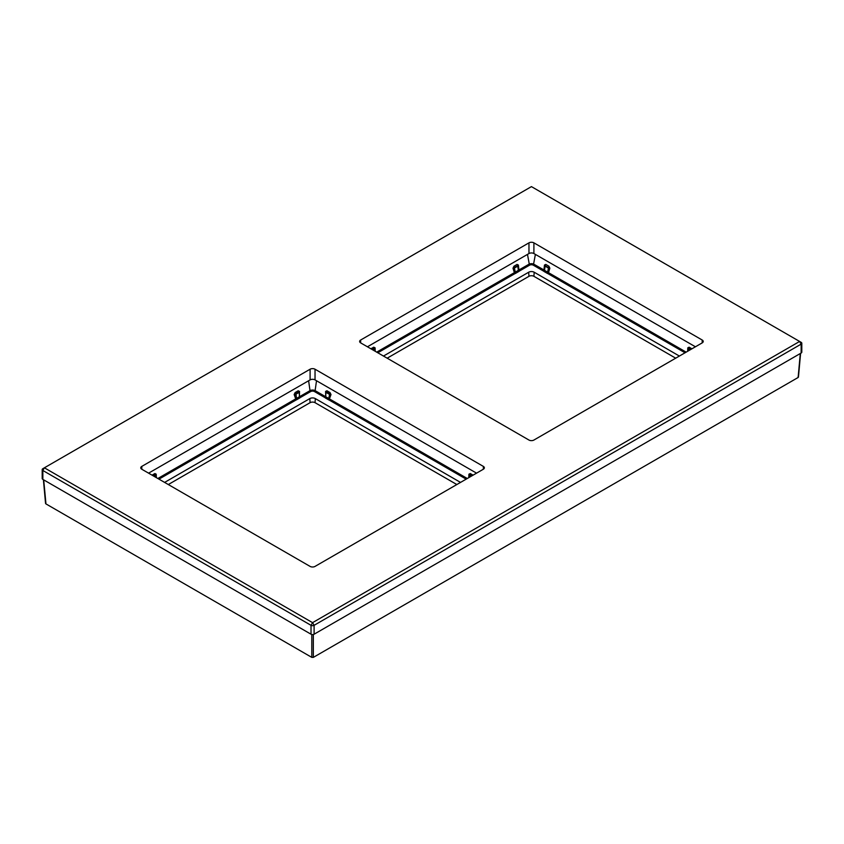 <?xml version="1.0" encoding="UTF-8"?>
<svg xmlns="http://www.w3.org/2000/svg" width="844" height="844" viewBox="0 0 844 844"><rect width="100%" height="100%" fill="white"/><g stroke="black" fill="none" stroke-linecap="round" stroke-linejoin="round"><path stroke-width="1.27" d="M43.698 479.877L45.871 502.961M45.871 503.857L311.795 657.381L313.335 657.381L798.129 377.49L798.129 376.603M679.388 356.052L534.199 272.232A3.903 2.258 0 0 0 528.671 272.232L383.482 356.052M675.696 358.183L533.904 276.315A3.492 2.015 0 0 0 528.966 276.315L387.164 358.183M168.304 484.54L310.096 402.672A3.492 2.015 180 0 1 315.034 402.672L456.836 484.54M164.612 482.409L309.801 398.59A3.903 2.258 180 0 1 315.329 398.59L460.518 482.409M158.957 479.149L296.107 399.961L295.748 398.801A1.076 0.622 0 0 0 296.065 398.674L299.145 396.902A1.076 0.622 0 0 0 299.367 396.712L299.335 392.122M157.839 478.506L295.495 399.022A0.876 0.57 149.6 0 1 295.748 398.801L295.01 394.306L294.145 394.549L296.107 399.961A1.952 1.129 0 0 0 296.677 399.729L299.768 397.957A1.952 1.129 0 0 0 300.158 397.619A0.876 0.644 38.1 0 1 299.367 396.712L299.546 391.426L298.206 390.783L295.115 392.565L294.145 394.549M156.34 477.641L156.203 474.18L154.863 473.547L152.057 475.161M295.115 392.565L295.622 393.431L295.01 394.306A0.981 0.57 180 0 0 296.001 394.169L296.677 399.729M298.206 390.783L299.325 391.816L295.622 393.431L296.001 394.169L299.082 392.386L299.768 397.957M156.077 477.482L155.992 474.877M154.863 473.547L155.982 474.571L153.049 475.742M473.083 475.161L470.277 473.547L468.926 474.18L468.789 477.641M469.137 474.877L469.053 477.482M310.624 391.584L310.012 390.645L299.557 396.68L300.158 397.619L310.624 391.584A2.754 1.593 180 0 1 314.517 391.584L324.972 397.619A1.952 1.129 0 0 0 325.373 397.957L328.453 399.729A1.952 1.129 0 0 0 329.023 399.961L330.996 394.549L330.015 392.565L326.934 390.783L325.584 391.426L325.763 396.712A1.076 0.622 0 0 0 325.984 396.902L329.065 398.674A1.076 0.622 0 0 0 329.382 398.801L330.12 394.306L326.438 391.648L326.058 392.386A0.981 0.57 180 0 1 325.816 391.816M470.277 473.547L469.401 475.14A0.981 0.57 180 0 1 469.158 474.571M467.302 478.506L329.635 399.022A0.876 0.57 30.4 0 0 329.382 398.801L329.023 399.961L466.183 479.149M330.996 394.549L330.12 394.306A0.981 0.57 180 0 1 329.139 394.169L326.058 392.386L325.373 397.957M314.517 391.584L315.118 390.645L325.584 396.68L324.972 397.619A0.876 0.644 141.9 0 0 325.763 396.712L325.795 392.122M375.211 351.273L375.074 347.823L373.723 347.179L370.917 348.804M377.817 352.781L514.977 273.604A1.952 1.129 0 0 0 515.547 273.372L518.627 271.589A1.952 1.129 0 0 0 519.028 271.262L518.416 265.069L517.066 264.425L513.985 266.208L513.004 268.192L514.365 272.665A0.876 0.57 149.6 0 1 514.618 272.443A1.076 0.622 0 0 0 514.935 272.317L518.016 270.534A1.076 0.622 0 0 0 518.237 270.354L518.205 265.765M372.742 349.859L374.599 348.783A0.981 0.57 0 0 0 374.841 348.213L371.919 349.374M374.841 348.213L374.219 348.044L374.641 350.946M374.947 351.125L374.863 348.519M685.043 352.781L547.893 273.604L548.505 272.665A0.876 0.57 30.4 0 0 548.252 272.443L547.893 273.604A1.952 1.129 0 0 1 547.323 273.372L544.232 271.589A1.952 1.129 0 0 1 543.842 271.262L533.376 265.227A2.754 1.593 180 0 0 529.483 265.227L519.028 271.262A0.876 0.644 38.1 0 1 518.237 270.354L528.882 264.288A3.619 2.089 180 0 1 533.988 264.288L544.633 270.354A1.076 0.622 0 0 0 544.855 270.534L547.935 272.317A1.076 0.622 0 0 0 548.252 272.443L548.99 267.949L544.675 265.459A0.981 0.57 0 0 0 544.918 266.029L547.999 267.801A0.981 0.57 0 0 0 548.99 267.949L549.855 268.192L548.885 266.208L545.794 264.425L544.454 265.069L543.842 271.262A0.876 0.644 141.9 0 0 544.633 270.354L544.665 265.765M691.943 348.804L689.137 347.179L687.797 347.823L687.66 351.273M686.161 352.138L548.505 272.665L549.855 268.192M545.794 264.425L544.675 265.459M688.008 348.519L687.923 351.125M689.137 347.179L688.018 348.213A0.981 0.57 0 0 0 688.261 348.783L690.118 349.859M690.951 349.374L688.018 348.213M376.698 352.138L514.365 272.665L514.977 273.604L513.88 267.949A0.981 0.57 0 0 0 514.861 267.801L517.942 266.029A0.981 0.57 0 0 0 518.184 265.459L513.004 268.192M518.184 265.459L517.562 265.29L518.627 271.589M42.844 479.381A2.184 1.255 180 0 1 42.2 478.495L42.2 469.591A2.184 1.255 0 0 0 42.844 470.488L311.025 625.32A2.184 1.255 0 0 0 314.105 625.32L801.156 344.12A2.184 1.255 0 0 0 801.8 343.234A2.184 1.255 0 0 0 801.156 342.337L531.435 186.619L44.384 467.808L312.565 622.65L799.616 341.451L801.156 344.12L801.156 353.024L314.105 634.213A2.184 1.255 180 0 1 311.025 634.213L42.844 479.381L42.844 470.488L44.384 467.808L42.844 468.705A2.184 1.255 0 0 0 42.2 469.591M801.8 343.234L801.8 352.127A2.184 1.255 180 0 1 801.156 353.024M483.348 466.394L483.348 469.232A3.492 2.015 0 0 0 484.361 467.808A3.492 2.015 0 0 0 483.348 466.394L315.034 369.218L315.034 379.895L476.565 473.157M148.576 473.157L310.096 379.895A3.492 2.015 0 0 1 315.034 379.895M528.966 242.85L360.652 340.026L360.652 342.875L528.966 440.051A3.492 2.015 180 0 0 533.904 440.051L702.208 342.875A3.492 2.015 180 0 0 703.231 341.451A3.492 2.015 180 0 0 702.208 340.026L533.904 242.85A3.492 2.015 180 0 0 528.966 242.85L528.966 253.538L367.435 346.789M528.966 253.538A3.492 2.015 180 0 1 533.904 253.538L695.424 346.789M360.652 342.875A3.492 2.015 180 0 1 359.639 341.451A3.492 2.015 180 0 1 360.652 340.026M315.034 369.218A3.492 2.015 0 0 0 310.096 369.218L310.096 379.895M483.348 469.232L315.034 566.408A3.492 2.015 0 0 1 310.096 566.408L141.792 469.232A3.492 2.015 0 0 1 140.769 467.808A3.492 2.015 0 0 1 141.792 466.394L310.096 369.218M800.302 353.509L798.129 377.49M313.335 634.509L313.335 657.381M311.795 634.509L311.795 657.381M315.329 398.59L315.034 402.672M310.096 402.672L309.801 398.59M316.511 380.749L315.118 390.645A3.619 2.089 180 0 0 310.012 390.645L308.619 380.749M298.702 391.648L299.082 392.386A0.981 0.57 180 0 0 299.367 391.985L299.282 391.721M299.325 391.816A0.981 0.57 180 0 1 299.367 391.985L299.409 394.148M155.982 474.571A0.981 0.57 180 0 1 155.739 475.14L153.882 476.216M155.771 477.303L155.359 474.412M469.359 477.303L469.401 475.14L471.258 476.216M472.081 475.742L469.781 474.412M328.453 399.729L330.015 392.565M326.934 390.783L326.438 391.648M528.671 272.232L528.966 276.315M533.904 276.315L534.199 272.232M529.483 265.227L527.489 254.392M373.723 347.179L374.219 348.044M533.376 265.227L535.381 254.392M548.885 266.208L547.323 273.372M544.232 271.589L545.298 265.29M688.229 350.946L688.641 348.044M515.547 273.372L513.985 266.208M517.066 264.425L517.562 265.29M702.208 340.026L702.208 342.875M533.904 242.85L533.904 253.538M141.792 466.394L141.792 469.232M311.025 634.213L311.025 625.32L312.565 622.65L314.105 625.32L314.105 634.213M44.384 467.808L42.844 468.705M800.597 353.341L798.445 377.078M43.403 479.708L45.555 503.446M155.94 474.486L156.066 476.913M469.064 476.913L469.19 474.486M325.721 394.148L325.847 391.721M374.81 348.118L374.936 350.545M544.718 265.364L544.591 267.791M687.934 350.545L688.06 348.118M518.153 265.364L518.279 267.791"/></g></svg>
